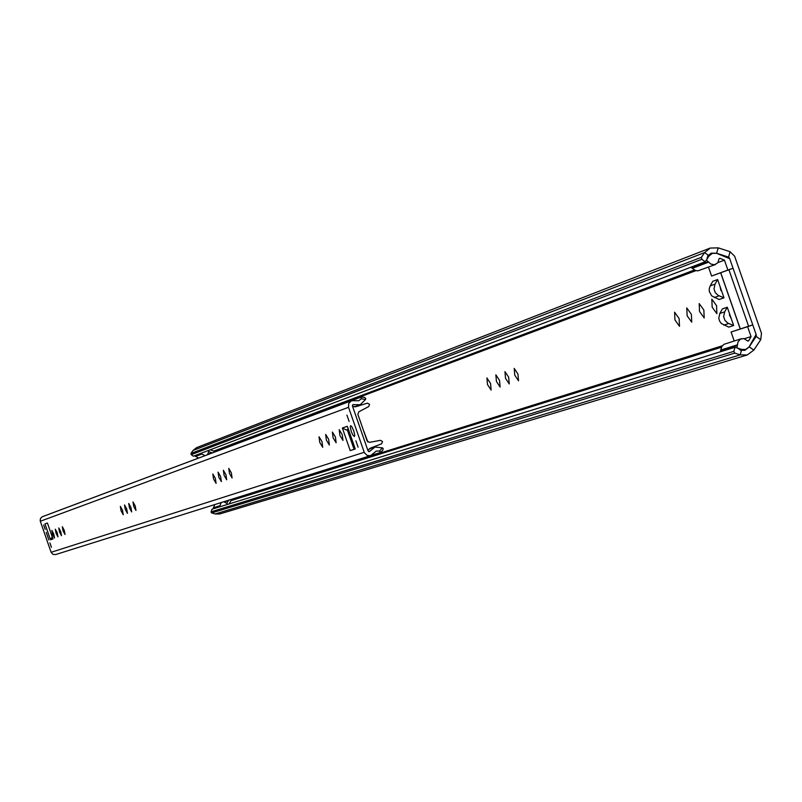 <?xml version="1.0" encoding="UTF-8"?>
<svg xmlns="http://www.w3.org/2000/svg" width="802" height="802" viewBox="0 0 802 802"><rect width="100%" height="100%" fill="white"/><g stroke="black" fill="none" stroke-linecap="round" stroke-linejoin="round"><path stroke-width="1.2" d="M505.521 378.343L509.25 383.947L508.679 377.251L504.959 371.637L505.521 378.343M514.754 375.156L518.523 380.81L517.962 374.053L514.202 368.399L514.754 375.156M674.973 319.978L679.515 326.324L679.124 318.544L674.592 312.199L674.973 319.978M687.134 315.787L691.745 322.183L691.374 314.324L686.773 307.928L687.134 315.787M699.534 311.517L704.196 317.963L703.845 310.033L699.184 303.577L699.534 311.517M712.156 307.166L716.888 313.672L716.557 305.652L711.825 299.146L712.156 307.166M734.792 353.121L211.718 512.909L211.147 512.358L211.126 511.806L733.85 351.336L734.792 353.121L740.206 354.865L747.314 354.945L753.84 350.073L760.727 339.707L761.489 333.311L734.652 256.239L730.091 251.708L718.251 247.858L710.201 248.069L704.597 252.58L701.429 257.302L701.8 259.297L705.219 261.783L193.382 456.198L191.227 454.664L191.006 453.421L701.429 257.302M347.597 429.802L351.136 437.371M496.438 381.471L500.117 387.045L499.546 380.399L495.867 374.825L496.438 381.471M487.496 384.549L491.135 390.083L490.553 383.496L486.914 377.963L487.496 384.549M752.767 324.89L747.614 326.695L751.053 336.599L748.657 340.85L747.504 340.89L743.805 338.544L740.396 339.146L737.96 342.013L736.968 347.537L740.557 350.233L744.938 350.334L749.018 347.035L756.116 334.494L752.767 324.89L748.587 326.234L728.928 269.773L733.048 268.259L729.71 258.655L716.356 253.231L711.163 253.171L707.765 255.968L706.612 260.339L710.803 264.028L714.472 264.78L717.85 262.765L718.993 258.986L719.915 258.304L724.437 260.149L727.885 270.043L733.048 268.259M720.677 272.8L740.216 328.93M733.85 351.336L734.983 347.266L741.72 349.421L745.69 349.461L749.289 346.765L756.176 336.399L756.326 335.116L729.489 258.023L728.577 257.121L716.737 253.282L712.286 253.382L709.158 255.898L705.219 261.783M727.274 307.236L722.412 308.89L719.795 313.492L724.657 311.848L727.274 307.236L733.64 325.512L728.757 327.106L721.379 323.537L719.615 321.141L718.793 318.264L719.795 313.492M717.63 279.537L712.798 281.291L710.191 285.883L715.013 284.149L717.63 279.537L723.995 297.813L719.143 299.507L711.765 295.938L709.339 291.647L709.239 288.67L710.191 285.883M211.718 512.909L215.157 513.972L219.668 513.992L747.314 354.945M211.126 511.806L211.868 509.26L734.983 347.266M710.201 248.069L196.61 447.626L193.031 450.463L191.006 453.421M721.569 290.865L720.938 290.605L720.046 286.484M731.213 318.564L729.349 314.785L729.69 314.183M733.64 325.512L727.835 323.106L724.958 320.399L723.645 316.64L724.657 311.848M723.995 297.813L718.191 295.407L715.314 292.7L714.001 288.931L715.013 284.149M194.455 455.787L198.675 458.052M214.796 504.568L212.951 508.929M228.56 500.247L226.846 503.385L223.798 501.741M221.262 502.533L219.407 506.934M229.121 503.917L231.878 499.205M215.397 451.777L210.355 449.752M200.761 453.391L205.011 455.676M207.337 454.804L208.791 451.536L212.109 453.01M207.858 454.223L211.989 452.669M224.4 501.841L228.65 500.508M708.497 267.136L711.595 276.038L728.928 269.773L748.587 326.234L731.083 332.008L747.614 326.695M711.595 276.038L727.885 270.043M690.843 267.246L695.184 270.354L697.8 270.896L715.504 264.51M741.389 338.715L723.945 344.319L721.76 346.644L720.276 351.817M731.083 332.008L734.211 340.97M718.001 262.565L724.437 260.149M744.426 338.685L751.053 336.599M740.296 328.9L720.757 272.77M224.109 475.345L226.685 479.786L225.943 474.714L223.367 470.273L224.109 475.345M229.482 473.491L232.079 477.952L231.347 472.849L228.75 468.388L229.482 473.491M319.747 442.413L322.715 447.295L322.013 441.631L319.036 436.749L319.747 442.413M326.374 440.128L329.371 445.05L328.67 439.336L325.672 434.423L326.374 440.128M333.091 437.812L336.118 442.764L335.426 437.01L332.399 432.067L333.091 437.812M339.908 435.466L342.965 440.448L342.274 434.654L339.216 429.671L339.908 435.466M346.905 415.065L349.131 421.441L346.905 415.065M355.877 440.819L358.103 447.205L355.877 440.819M350.604 425.682L351.777 426.604L353.712 430.714L354.745 435.125L354.404 436.579L352.74 434.854L351.296 431.546L350.263 427.135L350.604 425.682M125.262 509.39L127.448 513.35L126.706 508.889L124.521 504.929L125.262 509.39M121.082 510.824L123.257 514.764L122.516 510.333L120.34 506.393L121.082 510.824M56.04 533.22L57.965 536.849L57.233 532.809L55.298 529.19L56.04 533.22M52.581 534.413L54.496 538.022L53.764 534.012L51.839 530.403L52.581 534.413M45.213 529.42L43.669 524.989L45.213 529.42M51.438 547.295L49.894 542.874L51.438 547.295M48.872 539.926L46.235 532.358L48.872 539.926M59.528 532.017L61.473 535.666L60.741 531.606L58.787 527.957L59.528 532.017M63.057 530.804L65.012 534.463L64.28 530.383L62.315 526.724L63.057 530.804M129.483 507.937L131.688 511.917L130.937 507.425L128.731 503.445L129.483 507.937M133.744 506.463L135.969 510.463L135.227 505.952L133.002 501.952L133.744 506.463M218.796 477.18L221.352 481.581L220.61 476.548L218.064 472.137L218.796 477.18M213.553 478.984L216.089 483.365L215.347 478.363L212.811 473.982L213.553 478.984M371.406 455.295L380.86 452.328L379.486 451.095L382.343 447.847L375.005 447.055L369.361 451.606L368.078 450.935L352.419 405.962L353.02 404.639L360.198 404.719L365.512 399.516L361.251 398.744L361.612 396.92L207.347 454.794M348.649 430.253L347.216 429.631L354.063 449.29L355.156 448.93M379.486 451.095L376.318 451.055L370.624 455.626L55.589 554.573L52.902 554.342L51.107 552.297L40.19 520.879L40.431 518.533L42.055 516.849L351.537 400.699L358.765 400.759L361.251 398.744M370.624 455.626L367.286 455.506L364.419 452.829L348.539 407.306L348.7 403.356L351.537 400.699M47.338 523.084L44.972 523.907L47.418 523.024L52.962 538.934L50.496 539.766L52.23 536.839L47.428 523.054M347.797 427.546L355.256 448.99L350.223 450.624L342.354 428.027L346.253 429.972L348.309 429.26L346.253 429.972M198.655 458.052L49.965 513.851M382.343 447.847L383.075 448.358L383.025 449.882L380.92 452.258L383.025 449.882M361.652 396.94L364.78 397.491L365.762 398.664L365.512 399.516M350.223 450.624L354.063 449.29M355.577 406.774L367.386 403.145L369.572 404.328L368.73 406.554L358.835 411.797L357.872 414.333L367.146 440.98L369.481 442.363L380.489 440.328L382.524 441.541L381.551 443.827L370.163 448.248M367.817 450.193L372.228 447.315L374.444 446.874M359.928 405.18L357.842 406.233L352.669 406.704M756.326 335.116L755.634 335.336M722.271 345.802L231.588 499.696M729.489 258.023L728.797 258.284M695.915 270.645L214.786 451.486M215.157 513.972L740.206 354.865L741.72 349.421M753.84 350.073L749.148 346.815M760.727 339.707L756.176 336.399L754.782 336.83M730.091 251.708L728.577 257.121L727.203 257.642M718.251 247.858L716.597 253.332M193.031 450.463L704.597 252.58L709.158 255.898M701.8 259.297L191.227 454.664M694.492 269.963L213.773 451.085M721.509 347.236L231.036 500.638M723.855 325.131L728.717 323.527M714.241 297.522L719.073 295.828M208.56 451.747L209.101 451.546M195.698 456.348L202.014 453.962M195.267 456.137L201.583 453.752M213.372 508.137L219.828 506.132M213.583 507.706L220.029 505.701M226.535 503.365L227.096 503.185M719.073 258.625L719.915 258.304M692.778 268.159L708.858 262.064M692.106 267.818L708.176 261.723M706.041 260.55L706.612 260.339M736.386 347.717L736.968 347.537M720.918 350.564L737.329 345.472M721.239 349.883L737.65 344.78M747.785 341.121L748.657 340.85M364.198 452.298L51.107 552.297M348.539 407.306L40.3 521.27M44.972 523.907L50.496 539.766M347.346 426.273L342.354 428.027M369.933 451.145L368.639 451.556M353.742 404.649L352.479 405.11M364.188 432.489L367.677 441.812M364.399 432.418L363.687 431.045M375.005 447.055L369.181 448.919M360.198 404.719L354.424 406.845M364.78 397.491L361.612 396.92M347.527 427.005L355.186 449.01M363.567 430.704L367.867 441.982"/></g></svg>

